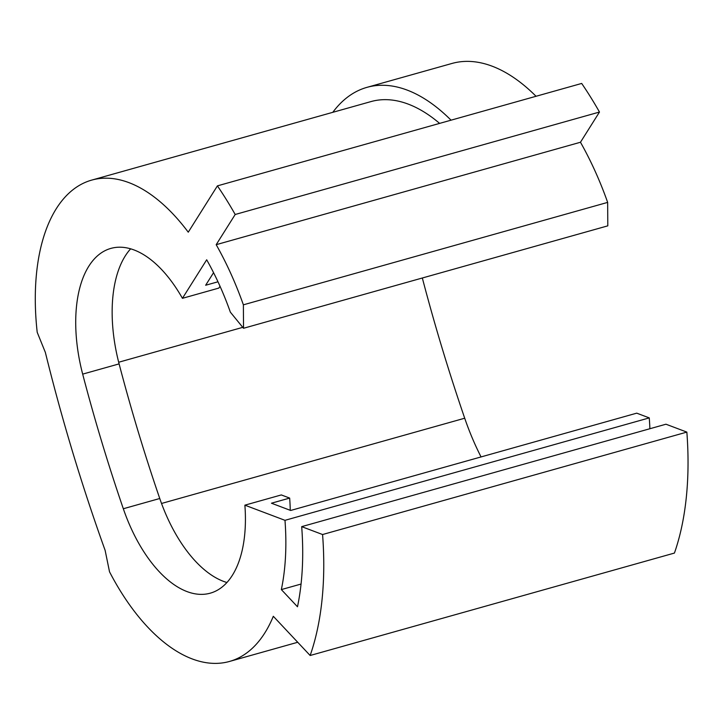 <?xml version="1.0" encoding="UTF-8"?>
<svg xmlns="http://www.w3.org/2000/svg" width="723" height="723" viewBox="0 0 723 723"><rect width="100%" height="100%" fill="white"/><g stroke="black" fill="none" stroke-linecap="round" stroke-linejoin="round"><path stroke-width="1.08" d="M332.797 112.318A203.19 105.865 74.3 0 1 363.253 88.54A203.19 105.865 74.3 0 1 366.95 87.356A203.19 105.865 74.3 0 1 451.044 120.181M290.248 510.311A132.264 68.911 -105.7 0 0 289.661 498.084L281.31 494.93L244.88 505.169A117.478 61.211 -105.7 0 1 212.417 592.489A117.478 61.211 -105.7 0 1 210.276 593.167A117.478 61.211 -105.7 0 1 123.326 508.748A985.675 513.547 -105.7 0 1 82.675 374.125A117.478 61.211 74.3 0 1 108.73 249.083A117.478 61.211 74.3 0 1 110.872 248.405A117.478 61.211 74.3 0 1 182.431 298.319L218.861 288.079L220.018 286.245M244.88 505.169L284.979 520.325L649.263 417.894L636.728 413.158L290.664 510.465L271.45 503.208L289.661 498.084M322.575 534.532L686.85 432.101L665.964 424.211L301.69 526.642L322.575 534.532A254.912 132.815 74.3 0 1 310.149 655.499L273.312 616.285A188.414 98.165 74.3 0 1 232.905 660.361A188.414 98.165 74.3 0 1 229.48 661.455A188.414 98.165 74.3 0 1 109.525 571.821L105.133 550.375A1044.789 544.347 74.3 0 1 45.359 352.408L37.207 332.309A188.414 98.165 74.3 0 1 91.667 180.117A188.414 98.165 74.3 0 1 188.26 232.191L217.406 185.874A273.384 142.44 74.3 0 1 235.192 214.487L216.186 244.681A217.234 113.177 74.3 0 1 243.38 304.826L243.524 328.278L230.357 312.155A189.155 98.554 -105.7 0 0 206.688 259.783L182.431 298.319M439.611 123.389A188.414 98.165 -105.7 0 0 370.953 101.591L91.667 180.117M422.331 278.003A1034.441 538.951 -105.7 0 0 464.708 418.219A166.254 86.615 -105.7 0 0 481.057 456.936M217.984 281.789L205.648 285.251L213.565 272.67M686.85 432.101A254.912 132.815 74.3 0 1 674.432 553.068L310.149 655.499M366.95 87.356L451.947 63.461A203.19 105.865 74.3 0 1 536.041 96.276M217.406 185.874L581.681 83.443A273.384 142.44 74.3 0 1 599.475 112.047L580.47 142.25A217.234 113.177 74.3 0 1 607.654 202.395L607.799 225.847L243.524 328.278M649.896 428.73A188.414 98.165 -105.7 0 0 649.263 417.894M301.69 526.642A217.975 113.565 74.3 0 1 297.487 606.769L281.346 589.588A188.414 98.165 -105.7 0 0 284.979 520.325M82.675 374.125L119.105 363.886A985.675 513.547 -105.7 0 0 159.756 498.499A117.478 61.211 -105.7 0 0 226.932 582.512M119.105 363.886A117.478 61.211 74.3 0 1 130.646 248.82M281.346 589.588L301.057 584.048M235.192 214.487L599.475 112.047M216.186 244.681L580.47 142.25M243.38 304.826L607.654 202.395M464.708 418.219L161.518 503.47M242.765 327.347L118.68 362.241M123.326 508.748L159.756 498.499M297.722 642.268L229.48 661.455"/></g></svg>
